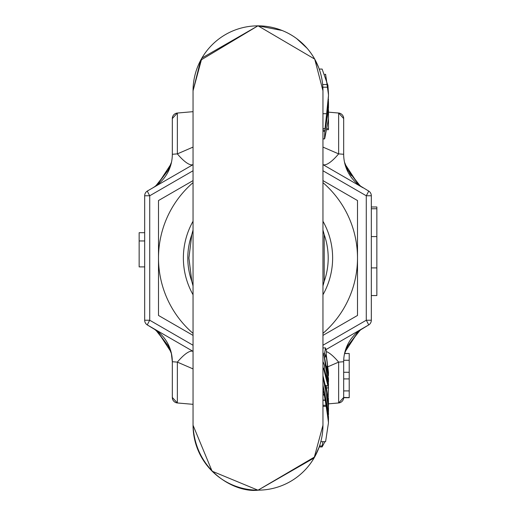 <?xml version="1.0" encoding="UTF-8"?>
<svg xmlns="http://www.w3.org/2000/svg" width="516" height="516" viewBox="0 0 516 516"><rect width="100%" height="100%" fill="white"/><g stroke="black" fill="none" stroke-linecap="round" stroke-linejoin="round"><path stroke-width="0.77" d="M338.638 113.036L328.479 112.153L338.638 113.036A5.528 5.528 0 0 1 343.682 118.545L338.638 113.036L338.638 153.884A38.694 10.275 -60 0 1 322.952 164.623L363.032 187.785A38.694 38.694 0 0 1 343.682 154.278L343.682 118.545M177.362 113.036L193.049 111.669L177.362 113.036L172.318 118.545A5.528 5.528 0 0 1 177.362 113.036L177.362 153.884L193.049 147.086M325.996 349.596L368.559 325.022A5.528 0.419 -120 0 0 366.276 320.236L366.276 195.764A5.528 0.419 -60 0 0 368.559 190.978A5.528 5.528 0 0 1 371.32 195.764L366.276 195.764L322.952 170.751M359.439 330.562L368.559 325.022A5.528 5.528 0 0 0 371.32 320.236L371.32 195.764M172.318 118.545L172.318 154.278L172.318 118.545L172.318 154.278L177.362 153.884A38.694 10.275 60 0 0 193.049 164.623L147.441 190.978A5.528 0.419 60 0 0 149.724 195.764L149.724 320.236A5.528 0.419 120 0 0 147.441 325.022L193.049 351.351A38.694 10.275 -60 0 0 177.362 362.116L172.318 361.722A38.694 38.694 0 0 0 152.968 328.215L147.441 325.022L156.458 330.485M172.318 154.278A38.694 38.694 0 0 1 152.968 187.785L147.441 190.978A5.528 5.528 0 0 0 144.68 195.764L144.68 320.236A5.528 5.528 0 0 0 147.441 325.022M363.032 328.215A38.694 38.694 0 0 0 343.682 361.722L343.682 397.455A5.528 5.528 0 0 1 338.638 402.964L328.479 403.847L338.638 402.964L343.682 397.455L343.682 361.722L338.638 362.116L328.324 366.579M177.362 402.964L193.049 404.331L177.362 402.964L172.318 397.455L172.318 361.722L172.318 397.455A5.528 5.528 0 0 0 177.362 402.964L177.362 362.116L193.049 368.908M322.952 147.092L338.638 153.884L343.682 154.278M371.32 208.748L371.32 236.592L376.848 236.592L376.848 208.748L371.32 208.748M144.68 240.959L139.152 240.959L139.152 232.69L144.68 232.69M139.152 240.959L139.152 266.907L144.68 266.907M171.099 163.92L157.477 184.741M358.523 184.741L344.901 163.92M376.848 236.592L376.848 295.558L371.32 295.558M376.848 208.748L376.848 206.974L371.32 206.974M326.447 351.609A38.694 10.275 -120 0 1 338.638 362.116L338.638 402.964M344.901 352.08L358.523 331.259M157.477 331.259L171.099 352.08M171.364 162.824L168.087 170.274L155.651 186.089M360.349 186.089L347.913 170.274L344.636 162.824M376.848 249.789L376.848 257.858M344.636 353.176L347.913 345.726L360.349 329.911M155.651 329.911L168.087 345.726L171.364 353.176M359.439 185.438L368.559 190.978M144.68 217.752L144.68 226.305M344.559 353.589L349.209 353.479L349.209 397.591L343.682 397.455M171.306 352.918L172.318 361.722L172.318 397.455M343.682 390.909L349.209 390.909M343.682 378.905L349.209 378.905M343.682 372.275L349.209 372.275M343.708 360.271L349.209 360.271M193.049 285.961L191.804 281.381A70.202 70.202 0 0 1 191.804 234.619L193.049 230.039M187.798 258A70.202 70.202 0 0 0 191.804 281.381L188.921 258L191.804 234.619M322.952 113.707L326.634 113.707L328.479 95.557L327.983 87.204L322.855 87.204M328.466 100.955L327.505 113.546L328.479 95.557M322.952 131.277L324.835 131.277L325.151 130.135L322.952 130.135M322.952 230.039L324.196 234.619L324.196 281.381L322.952 285.961M328.202 258A70.202 70.202 0 0 1 324.196 281.381A70.202 70.202 0 0 0 324.196 234.619A70.202 70.202 0 0 1 328.202 258M322.952 364.464L322.952 362.051M326.422 385.807L327.931 385.807L323.506 368.192M326.931 387.942L328.473 387.942L327.699 381.614L327.931 385.807M327.776 381.201L327.699 381.614M328.202 395.849L328.473 387.942M328.182 395.849L328.273 396.888M326.763 377.841L328.479 388.858M323.19 362.051L324.564 365.547L324.274 369.121L327.176 379.847L327.189 377.389L326.667 377.389M328.447 409.278L328.479 407.253L322.952 376.254M328.389 398.707L328.479 407.253M322.952 375.738L328.447 398.707M320.842 441.683L325.59 441.683L328.479 422.681L326.376 406.318L322.952 406.318M327.479 409.265L328.479 421.707L325.215 400.061L328.479 420.237L327.479 409.265M322.952 394.005L324.125 394.005L328.479 419.192L324.125 394.005M322.952 395.043L324.3 395.043M322.952 400.061L325.215 400.061M322.952 400.268L325.248 400.268M322.952 405.273L326.183 405.273L328.479 422.681M326.376 406.318L326.183 405.273M328.486 416.56L323.964 392.47L322.952 392.47M322.952 391.515L323.816 391.515L328.479 416.56M323.964 392.47L323.816 391.515M328.486 412.091L322.952 386.033M322.952 385.084L328.479 412.091M323.126 386.033L323.022 385.084M328.466 387.387L323.971 354.847L322.952 354.847M322.952 354.66L324.003 354.66L328.479 378.654L328.466 381.956M324.835 356.937L325.712 356.937L326.028 354.653L328.479 372.597L326.157 353.692L326.48 351.415L325.506 347.926L322.952 347.926M328.415 375.635L328.479 372.597M322.952 353.441L324.57 353.441L325.506 347.926M325.712 356.937L324.57 353.441M322.655 84.547L327.596 84.547L322.126 69.067L319.223 69.067M327.596 84.547L327.983 87.204M326.634 113.707L325.041 128.555L322.952 128.555M328.479 102.303L328.479 107.909L325.312 127.949L325.048 128.594L322.952 128.594M327.17 129.709L328.473 129.709L328.479 109.631L325.151 130.135M324.835 131.277L324.48 138.888L322.952 138.888M327.37 128.684L328.44 128.684L328.473 129.303L328.434 119.138L324.79 138.282L324.493 138.927L322.952 138.927M328.453 403.905L326.048 385.355L328.447 400.893L328.453 403.905M328.479 384.607L327.002 366.057L328.479 379.976M324.925 74.317L325.59 74.317L328.479 93.699L327.886 85.011L328.479 94.692L325.59 74.317M324.996 74.504L325.622 74.504M328.473 94.757L328.479 93.699M322.952 441.683L322.113 445.979L319.559 445.979M324.925 441.683L322.126 446.933L322.113 445.979M328.479 408.092L328.46 409.736M328.473 414.832L328.479 412.742M193.049 294.746A74.627 74.627 0 0 1 193.049 221.254M322.952 221.254A74.627 74.627 0 0 1 322.952 294.746M322.952 182.625A99.504 99.504 0 0 1 322.952 333.375M193.049 333.375A99.504 99.504 0 0 1 193.049 182.625M322.952 335.394L357.504 315.45L357.504 200.55L322.952 180.606M193.049 180.606L158.496 200.55L158.496 315.45L193.049 335.394M322.952 345.249L366.276 320.236L371.32 320.236M144.68 320.236L149.724 320.236L193.049 345.249M193.049 170.751L149.724 195.764L144.68 195.764M376.848 267.907L371.32 267.907M322.126 446.933L319.223 446.933L314.728 456.886L258 490.2L212.082 471.185L193.049 425.248L193.049 90.79A64.952 64.952 -0 0 1 258 25.845A64.952 64.952 -0 0 1 322.952 90.79L322.952 425.21A64.952 64.952 180 0 1 258 490.155A64.952 64.952 180 0 1 193.049 425.21L193.049 425.248C195.183 471.792 235.606 492.928 258 490.2L314.128 457.937L322.952 425.248M171.112 163.862L171.209 163.469M157.87 184.431L157.083 185.05M156.561 185.438L152.968 187.785M358.13 184.431L358.917 185.05M344.888 163.862L344.791 163.469M344.888 352.138L344.791 352.531M358.13 331.569L358.917 330.95M157.87 331.569L157.412 331.207M157.38 331.182L157.019 330.904M171.112 352.138L171.26 352.725M154.755 186.695L157.728 183.948L168.087 170.274L171.493 162.224L168.087 170.274M361.245 186.695L358.272 183.948L347.913 170.274L344.507 162.224L347.881 170.209M361.245 329.305L358.272 332.052L347.913 345.726L344.507 353.776M168.087 345.726L171.493 353.776L168.087 345.726L157.728 332.052L154.278 329.002M171.493 353.776L172.318 361.716M155.697 329.963L156.438 330.711M157.116 331.414L157.561 331.878M347.913 345.726L344.585 353.479L349.209 353.479M351.325 175.582L349.577 173.028M349.209 397.701L343.682 397.701M193.049 90.79L201.872 58.063L258 25.8L314.728 59.114L322.952 90.751L322.952 95.557M328.479 385.529L328.479 383.865M193.049 90.751L200.692 60.185L258 25.8L282.381 30.547M296.5 38.442L307.336 48.504M314.47 58.656L318.824 67.957M328.479 100.033L328.479 99.44M328.479 419.998L328.479 419.566M328.479 418.798L328.479 417.134M328.479 408.401L328.479 411.304"/></g></svg>
